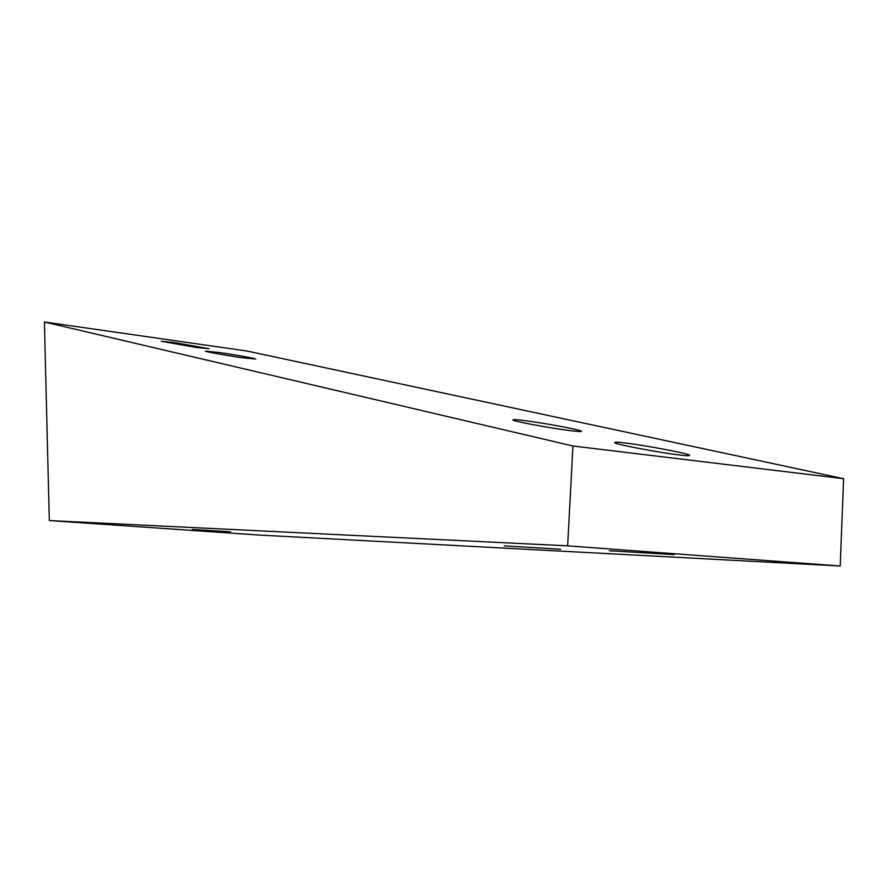 <?xml version="1.0" encoding="UTF-8"?>
<svg xmlns="http://www.w3.org/2000/svg" width="888" height="888" viewBox="0 0 888 888"><rect width="100%" height="100%" fill="white"/><g stroke="black" fill="none" stroke-linecap="round" stroke-linejoin="round"><path stroke-width="1.33" d="M674.258 554.611L609.379 550.76L674.258 554.611M678.998 454.9C672.183 454.478 622.31 446.042 614.873 442.934C613.863 441.902 617.582 441.958 626.007 443.112C632.978 443.612 681.152 451.737 689.31 454.945C690.664 456.01 687.223 455.999 678.998 454.9M230.525 531.812L192.352 529.47L230.525 531.812M242.868 357.82C236.219 356.998 207.903 352.37 205.361 351.171L218.637 352.425C225.263 353.258 252.958 357.786 255.733 359.018L242.868 357.82M525.396 420.712C515.54 419.458 511.499 419.28 513.264 420.191C516.461 421.878 550.604 428.183 569.508 430.536C579.087 431.723 582.894 431.868 580.93 430.946C577.045 429.137 544.089 423.088 525.396 420.712M504.229 545.876L560.65 549.239L504.229 545.876M136.952 526.617L259.052 535.053L840.215 566.011L567.643 545.843L49.306 520.568L136.952 526.617M174.603 342.624L161.239 341.269L196.059 347.408L209.057 348.707L174.603 342.624M572.949 446.009L843.6 478.699L247.042 351.038L44.4 321.989L572.949 446.009L567.643 545.843M843.6 478.699L840.215 566.011M44.4 321.989L49.306 520.568M580.83 431.535L580.93 430.946M689.31 454.945L689.266 455.755"/></g></svg>
